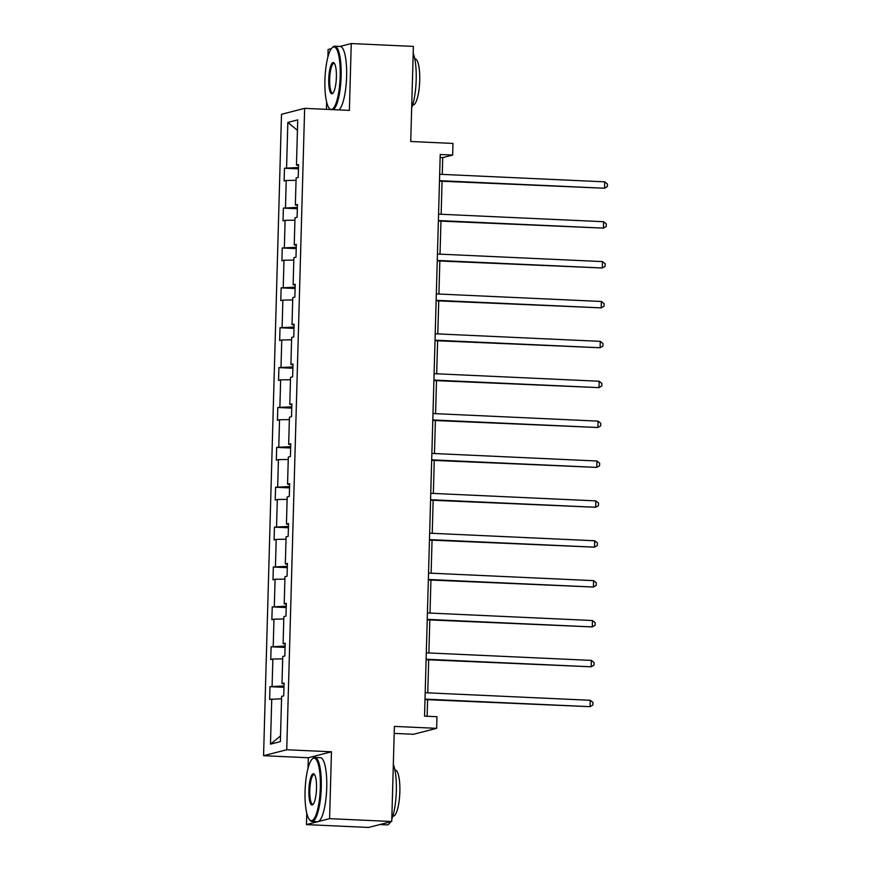 <?xml version="1.0" encoding="UTF-8"?>
<svg xmlns="http://www.w3.org/2000/svg" width="871" height="871" viewBox="0 0 871 871"><rect width="100%" height="100%" fill="white"/><g stroke="black" fill="none" stroke-linecap="round" stroke-linejoin="round"><path stroke-width="1.31" d="M306.755 813.155L306.44 824.597L329.597 818.653L331.47 751.804L286.733 749.757L304.643 108.352L349.38 110.399L351.253 43.55L339.951 46.446M331.372 48.656L328.084 49.495L327.877 57.159M351.253 43.55L413.387 46.403L410.731 141.494L452.974 143.432L452.659 155.06L440.225 154.494L424.536 716.136L436.97 716.713L436.643 728.341L394.389 726.403L391.732 821.505L368.575 827.45L306.44 824.597M329.597 818.653L391.732 821.505M394.193 733.404L413.475 734.286L436.643 728.341M331.47 751.804L308.301 757.748L308.007 768.353M308.301 757.748L263.565 755.701L281.485 114.297L304.643 108.352M326.625 101.951L326.418 109.343M281.562 698.76L269.64 699.446L269.999 686.664L283.968 687.306M280.527 735.941L270.478 744.161L271.741 698.912M286.733 749.757L263.565 755.701M284 685.945L269.999 686.664M272.1 686.13L272.852 659.031L270.761 659.565L271.11 646.783L285.078 647.425M285.122 646.064L271.11 646.783M273.211 646.249L273.973 619.15L271.872 619.684L272.231 606.902L286.2 607.544M286.232 606.183L272.231 606.902M274.321 606.368L275.084 579.269L272.982 579.803L273.342 567.021L287.31 567.663M287.343 566.302L273.342 567.021M275.443 566.488L276.194 539.389L274.104 539.922L274.452 527.14L288.421 527.782M288.464 526.422L274.452 527.14M276.553 526.607L277.316 499.508L275.214 500.041L275.574 487.259L289.542 487.902M289.575 486.541L275.574 487.259M277.664 486.726L278.426 459.627L276.325 460.16L276.684 447.378L290.653 448.021M290.685 446.66L276.684 447.378M278.785 446.845L279.537 419.746L277.446 420.279L277.795 407.497L291.763 408.14M291.807 406.79L277.795 407.497M279.896 406.964L280.647 379.865L278.557 380.409L278.916 367.616L292.874 368.259M292.917 366.909L278.916 367.616M281.006 367.083L281.769 339.984L279.667 340.528L280.026 327.746L293.995 328.378M294.028 327.028L280.026 327.746M282.128 327.202L282.879 300.103L280.778 300.647L281.137 287.865L295.106 288.497M295.149 287.147L281.137 287.865M283.238 287.321L283.99 260.222L281.899 260.767L282.258 247.985L296.216 248.616M296.26 247.266L282.258 247.985M284.349 247.44L285.111 220.341L283.01 220.886L283.369 208.104L297.338 208.746M297.37 207.385L283.369 208.104M285.47 207.559L286.221 180.46L284.12 181.005L284.479 168.223L298.448 168.865M298.492 167.504L284.479 168.223M286.581 167.678L287.844 122.43L297.73 119.893L296.467 165.142L298.568 164.608L298.209 177.39L296.118 177.924L295.356 205.023L297.457 204.489L297.098 217.271L294.997 217.804L294.246 244.903L296.336 244.37L295.988 257.152L293.886 257.685L293.124 284.784L295.225 284.251L294.866 297.033L292.776 297.566L292.014 324.665L294.115 324.132L293.756 336.914L291.654 337.447L290.903 364.546L292.994 364.002L292.645 376.784L290.544 377.328L289.782 404.427L291.883 403.883L291.524 416.665L289.433 417.209L288.671 444.308L290.772 443.764L290.413 456.546L288.312 457.09L287.561 484.189L289.651 483.645L289.303 496.426L287.201 496.971L286.439 524.07L288.541 523.525L288.181 536.307L286.091 536.852L285.329 563.951L287.43 563.406L287.071 576.188L284.969 576.733L284.218 603.821L286.309 603.287L285.96 616.069L283.859 616.603L283.108 643.702L285.198 643.168L284.839 655.95L282.748 656.484L281.986 683.583L284.088 683.049L283.728 695.831L281.627 696.365L280.364 741.613L270.478 744.161M284.066 683.887L281.986 683.583M282.683 658.879L272.852 659.031M285.176 644.017L283.108 643.702M283.794 618.998L273.973 619.15M286.287 604.136L284.218 603.821M284.904 579.117L275.084 579.269M287.408 564.256L285.329 563.951M286.026 539.236L276.194 539.389M288.519 524.375L286.439 524.07M287.136 499.355L277.316 499.508M289.629 484.494L287.561 484.189M288.247 459.474L278.426 459.627M290.751 444.613L288.671 444.308M289.368 419.593L279.537 419.746M291.861 404.732L289.782 404.427M290.479 379.723L280.647 379.865M292.972 364.851L290.903 364.546M291.589 339.842L281.769 339.984M294.093 324.97L292.014 324.665M292.7 299.962L282.879 300.103M295.204 285.089L293.124 284.784M293.821 260.081L283.99 260.222M296.314 245.208L294.246 244.903M294.931 220.2L285.111 220.341M297.425 205.327L295.356 205.023M296.042 180.319L286.221 180.46M298.546 165.446L296.467 165.142M442.261 174.396L442.729 157.607L452.659 155.06M427.128 716.256L427.585 699.696M427.781 692.837L428.706 659.815M428.891 652.956L429.817 619.934M430.013 613.075L430.927 580.053M431.123 573.194L432.049 540.172M432.234 533.313L433.159 500.302M433.355 493.432L434.27 460.421M434.466 453.551L435.391 420.541M435.576 413.671L436.502 380.66M436.698 373.79L437.612 340.779M437.808 333.909L438.734 300.898M438.919 294.028L439.844 261.017M440.029 254.147L440.955 221.136M441.151 214.277L442.065 181.255M440.138 157.499L442.729 157.607M297.447 130.356L287.844 122.43M439.485 181.135L604.55 188.234L439.496 180.667M604.724 181.843L607.435 184.021L607.359 186.579L604.55 188.234L604.724 181.843L439.67 174.276M340.202 76.234A31.28 7.556 -87.4 0 0 332.069 47.84A31.28 7.556 -87.4 0 0 324.927 80.154A31.28 7.556 -87.4 0 0 329.292 108.374A31.28 7.556 -87.4 0 0 340.202 76.234M332.069 47.84L332.798 47.132A32.053 7.741 92.6 0 1 334.78 46.207A32.053 7.741 92.6 0 1 341.127 76.223A32.053 7.741 92.6 0 1 333.419 109.67M336.38 77.214A15.645 3.778 92.6 0 1 332.809 93.371A15.645 3.778 92.6 0 1 328.748 79.174A15.645 3.778 92.6 0 1 334.192 63.104A15.645 3.778 92.6 0 1 336.38 77.214M334.529 63.572A14.872 3.593 -87.4 0 0 333.985 63.376A14.872 3.593 -87.4 0 0 329.674 79.163A14.872 3.593 -87.4 0 0 332.624 93.088A14.872 3.593 -87.4 0 0 333.179 92.936M413.192 53.316A32.053 7.741 92.6 0 1 416.186 79.664A32.053 7.741 92.6 0 1 411.667 107.939M414.792 58.858L415.14 58.88A23.071 5.574 92.6 0 1 419.713 80.48A23.071 5.574 92.6 0 1 413.028 104.977L412.68 104.966M334.78 46.207L340.245 46.457A32.053 7.741 92.6 0 1 346.604 76.474A32.053 7.741 92.6 0 1 338.884 109.92M330.327 109.528A32.053 7.741 92.6 0 1 329.957 109.147L329.292 108.374M320.332 787.428A31.28 7.556 -87.4 0 0 312.199 759.044A31.28 7.556 -87.4 0 0 305.057 791.347A31.28 7.556 -87.4 0 0 309.423 819.567A31.28 7.556 -87.4 0 0 320.332 787.428M312.199 759.044L312.939 758.325A32.053 7.741 92.6 0 1 314.91 757.411A32.053 7.741 92.6 0 1 321.268 787.417A32.053 7.741 92.6 0 1 311.97 821.44A32.053 7.741 92.6 0 1 310.098 820.34L309.423 819.567M316.511 788.407A15.645 3.778 92.6 0 1 312.939 804.564A15.645 3.778 92.6 0 1 308.878 790.367A15.645 3.778 92.6 0 1 314.333 774.297A15.645 3.778 92.6 0 1 316.511 788.407M314.66 774.765A14.872 3.593 -87.4 0 0 314.126 774.569A14.872 3.593 -87.4 0 0 309.815 790.356A14.872 3.593 -87.4 0 0 312.765 804.281A14.872 3.593 -87.4 0 0 313.31 804.129M393.322 764.509A32.053 7.741 92.6 0 1 396.327 790.857A32.053 7.741 92.6 0 1 391.798 819.132M394.922 770.062L395.271 770.073A23.071 5.574 92.6 0 1 399.854 791.685A23.071 5.574 92.6 0 1 393.159 816.181L392.81 816.16M314.91 757.411L320.376 757.661A32.053 7.741 92.6 0 1 326.734 787.667A32.053 7.741 92.6 0 1 317.447 821.691L311.97 821.44M382.609 823.846A32.053 7.741 92.6 0 1 380.823 824.597A32.053 7.741 92.6 0 1 380.202 824.467M390.567 821.799A32.053 7.741 92.6 0 1 387.029 824.881L380.823 824.597M438.363 221.016L603.429 228.115L438.385 220.548M603.614 221.713L606.325 223.901L606.249 226.46L603.429 228.115L603.614 221.713L438.559 214.157M437.253 260.897L602.318 267.985L437.264 260.429M602.503 261.594L605.203 263.782L605.138 266.341L602.318 267.985L602.503 261.594L437.449 254.038M436.142 300.778L601.208 307.866L436.153 300.31M601.382 301.475L604.093 303.663L604.017 306.222L601.208 307.866L601.382 301.475L436.327 293.919M435.032 340.659L600.086 347.747L435.043 340.18M600.271 341.356L602.982 343.544L602.906 346.103L600.086 347.747L600.271 341.356L435.217 333.789M433.91 380.54L598.976 387.628L433.921 380.061M599.161 381.237L601.861 383.425L601.796 385.984L598.976 387.628L599.161 381.237L434.106 373.67M432.8 420.421L597.865 427.509L432.811 419.942M598.039 421.118L600.75 423.306L600.674 425.865L597.865 427.509L598.039 421.118L432.985 413.551M431.689 460.302L596.755 467.389L431.7 459.823M596.929 460.999L599.64 463.187L599.564 465.745L596.755 467.389L596.929 460.999L431.874 453.432M430.568 500.183L595.633 507.27L430.579 499.704M595.818 500.879L598.519 503.068L598.453 505.626L595.633 507.27L595.818 500.879L430.764 493.313M429.457 540.064L594.523 547.151L429.468 539.585M594.697 540.76L597.408 542.949L597.332 545.507L594.523 547.151L594.697 540.76L429.653 533.194M428.347 579.934L593.412 587.032L428.358 579.465M593.587 580.641L596.297 582.83L596.221 585.377L593.412 587.032L593.587 580.641L428.532 573.074M427.226 619.814L592.291 626.913L427.247 619.346M592.476 620.522L595.176 622.711L595.111 625.258L592.291 626.913L592.476 620.522L427.421 612.955M426.115 659.695L591.18 666.794L426.126 659.227M591.355 660.403L594.066 662.591L594 665.139L591.18 666.794L591.355 660.403L426.311 652.836M425.004 699.576L590.07 706.675L425.015 699.108M590.244 700.284L592.955 702.462L592.879 705.02L590.07 706.675L590.244 700.284L425.19 692.717"/></g></svg>
